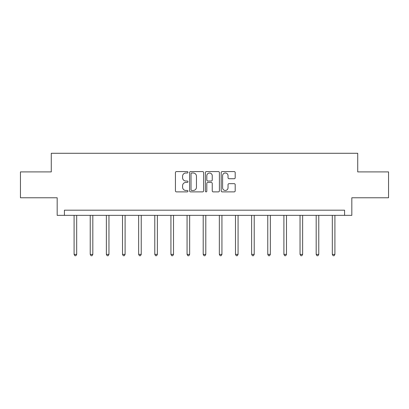 <?xml version="1.0" encoding="UTF-8"?>
<svg xmlns="http://www.w3.org/2000/svg" width="409" height="409" viewBox="0 0 409 409"><rect width="100%" height="100%" fill="white"/><g stroke="black" fill="none" stroke-linecap="round" stroke-linejoin="round"><path stroke-width="0.61" d="M187.946 172.286A0.711 0.711 0 0 0 187.235 171.576L176.448 171.576A1.017 1.017 0 0 0 175.43 172.588L175.43 190.87A1.017 1.017 0 0 0 176.448 191.882L187.235 191.882A0.711 0.711 0 0 0 187.946 191.172A0.711 0.711 0 0 0 187.235 190.461L185.839 190.461A3.252 3.252 0 0 1 182.593 187.215L182.593 185.691A3.252 3.252 0 0 1 185.839 182.44L187.235 182.44A0.711 0.711 0 0 0 187.946 181.729A0.711 0.711 0 0 0 187.235 181.018L185.839 181.018A3.252 3.252 0 0 1 182.593 177.767L182.593 176.243A3.252 3.252 0 0 1 185.839 172.997L187.235 172.997A0.711 0.711 0 0 0 187.946 172.286M234.178 178.733A1.017 1.017 0 0 0 235.195 177.716L235.195 172.588A1.017 1.017 0 0 0 234.178 171.576L222.194 171.576A1.017 1.017 0 0 0 221.182 172.588L221.182 190.87A1.017 1.017 0 0 0 222.194 191.882L234.178 191.882A1.017 1.017 0 0 0 235.195 190.87L235.195 184.674A1.017 1.017 0 0 0 234.178 183.656L229.05 183.656A1.017 1.017 0 0 0 228.033 184.674L228.033 187.746A2.715 2.715 0 0 1 225.318 190.461A2.715 2.715 0 0 1 222.603 187.746L222.603 175.712A2.715 2.715 0 0 1 225.318 172.997A2.715 2.715 0 0 1 228.033 175.712L228.033 177.716A1.017 1.017 0 0 0 229.05 178.733L234.178 178.733M344.582 215.354L351.822 215.354L351.822 197.767L388.55 197.767L388.55 171.903L357.722 171.903L357.722 153.278L51.278 153.278L51.278 171.903L20.45 171.903L20.45 197.767L57.178 197.767L57.178 215.354L344.582 215.354L344.582 210.18L64.418 210.18L64.418 215.354M203.61 172.588A1.017 1.017 0 0 0 202.598 171.576L190.614 171.576A1.017 1.017 0 0 0 189.597 172.588L189.597 190.87A1.017 1.017 0 0 0 190.614 191.882L202.598 191.882A1.017 1.017 0 0 0 203.61 190.87L203.61 172.588M206.402 171.576L218.386 171.576A1.017 1.017 0 0 1 219.403 172.588L219.403 190.87A1.017 1.017 0 0 1 218.386 191.882L213.258 191.882A1.017 1.017 0 0 1 212.245 190.87L212.245 183.457A1.017 1.017 0 0 0 211.228 182.44L207.828 182.44A1.017 1.017 0 0 0 206.811 183.457L206.811 191.172A0.711 0.711 0 0 1 206.1 191.882A0.711 0.711 0 0 1 205.39 191.172L205.39 172.588A1.017 1.017 0 0 1 206.402 171.576M191.729 172.997A0.711 0.711 0 0 0 191.018 173.707L191.018 189.75A0.711 0.711 0 0 0 191.729 190.461L193.201 190.461A3.252 3.252 0 0 0 196.453 187.215L196.453 176.243A3.252 3.252 0 0 0 193.201 172.997L191.729 172.997M212.245 175.763A2.715 2.715 0 0 0 209.526 173.048A2.715 2.715 0 0 0 206.811 175.763L206.811 180.001A1.017 1.017 0 0 0 207.828 181.018L211.228 181.018A1.017 1.017 0 0 0 212.245 180.001L212.245 175.763M74.09 215.354L74.09 254.378L76.677 254.378L76.677 215.354M76.677 254.378L75.905 255.722L74.867 255.722L74.09 254.378M90.231 215.354L90.231 254.378L92.817 254.378L92.817 215.354M92.817 254.378L92.04 255.722L91.008 255.722L90.231 254.378M106.371 215.354L106.371 254.378L108.958 254.378L108.958 215.354M108.958 254.378L108.18 255.722L107.148 255.722L106.371 254.378M122.511 215.354L122.511 254.378L125.098 254.378L125.098 215.354M125.098 254.378L124.321 255.722L123.288 255.722L122.511 254.378M138.651 215.354L138.651 254.378L141.238 254.378L141.238 215.354M141.238 254.378L140.461 255.722L139.428 255.722L138.651 254.378M154.791 215.354L154.791 254.378L157.373 254.378L157.373 215.354M157.373 254.378L156.601 255.722L155.563 255.722L154.791 254.378M170.926 215.354L170.926 254.378L173.513 254.378L173.513 215.354M173.513 254.378L172.741 255.722L171.703 255.722L170.926 254.378M187.066 215.354L187.066 254.378L189.653 254.378L189.653 215.354M189.653 254.378L188.876 255.722L187.843 255.722L187.066 254.378M203.207 215.354L203.207 254.378L205.793 254.378L205.793 215.354M205.793 254.378L205.016 255.722L203.984 255.722L203.207 254.378M219.347 215.354L219.347 254.378L221.934 254.378L221.934 215.354M221.934 254.378L221.157 255.722L220.124 255.722L219.347 254.378M235.487 215.354L235.487 254.378L238.074 254.378L238.074 215.354M238.074 254.378L237.297 255.722L236.259 255.722L235.487 254.378M251.627 215.354L251.627 254.378L254.209 254.378L254.209 215.354M254.209 254.378L253.437 255.722L252.399 255.722L251.627 254.378M267.762 215.354L267.762 254.378L270.349 254.378L270.349 215.354M270.349 254.378L269.572 255.722L268.539 255.722L267.762 254.378M283.902 215.354L283.902 254.378L286.489 254.378L286.489 215.354M286.489 254.378L285.712 255.722L284.679 255.722L283.902 254.378M300.042 215.354L300.042 254.378L302.629 254.378L302.629 215.354M302.629 254.378L301.852 255.722L300.82 255.722L300.042 254.378M316.183 215.354L316.183 254.378L318.769 254.378L318.769 215.354M318.769 254.378L317.992 255.722L316.96 255.722L316.183 254.378M332.323 215.354L332.323 254.378L334.91 254.378L334.91 215.354M334.91 254.378L334.133 255.722L333.095 255.722L332.323 254.378"/></g></svg>
